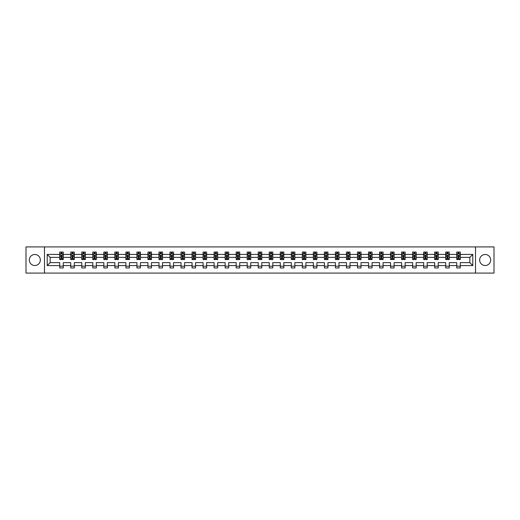 <?xml version="1.0" encoding="UTF-8"?>
<svg xmlns="http://www.w3.org/2000/svg" width="520" height="520" viewBox="0 0 520 520"><rect width="100%" height="100%" fill="white"/><g stroke="black" fill="none" stroke-linecap="round" stroke-linejoin="round"><path stroke-width="0.78" d="M485.16 254.488A5.512 5.512 0 0 0 479.648 260A5.512 5.512 0 0 0 485.16 265.512A5.512 5.512 0 0 0 490.678 260A5.512 5.512 0 0 0 485.16 254.488M34.84 254.488A5.512 5.512 0 0 0 29.322 260A5.512 5.512 0 0 0 34.84 265.512A5.512 5.512 0 0 0 40.352 260A5.512 5.512 0 0 0 34.84 254.488M475.514 246.922L26 246.922L26 273.078L494 273.078L494 246.922L475.514 246.922L475.514 273.078M460.278 265.584L460.278 262.613L469.82 262.613L472.791 265.584L460.278 265.584L460.278 267.956L456.742 267.956L456.742 265.584L449.248 265.584L449.248 267.956L445.718 267.956L445.718 265.584L438.224 265.584L438.224 267.956L434.688 267.956L434.688 265.584L427.193 265.584L427.193 267.956L423.657 267.956L423.657 265.584L416.163 265.584L416.163 267.956L412.633 267.956L412.633 265.584L405.138 265.584L405.138 267.956L401.603 267.956L401.603 265.584L394.108 265.584L394.108 267.956L390.572 267.956L390.572 265.584L383.078 265.584L383.078 267.956L379.548 267.956L379.548 265.584L372.053 265.584L372.053 267.956L368.518 267.956L368.518 265.584L361.023 265.584L361.023 267.956L357.487 267.956L357.487 265.584L349.993 265.584L349.993 267.956L346.463 267.956L346.463 265.584L338.969 265.584L338.969 267.956L335.433 267.956L335.433 265.584L327.938 265.584L327.938 267.956L324.402 267.956L324.402 265.584L316.908 265.584L316.908 267.956L313.372 267.956L313.372 265.584L305.883 265.584L305.883 267.956L302.347 267.956L302.347 265.584L294.853 265.584L294.853 267.956L291.317 267.956L291.317 265.584L283.822 265.584L283.822 267.956L280.286 267.956L280.286 265.584L272.798 265.584L272.798 267.956L269.262 267.956L269.262 265.584L261.768 265.584L261.768 267.956L258.232 267.956L258.232 265.584L250.738 265.584L250.738 267.956L247.202 267.956L247.202 265.584L239.714 265.584L239.714 267.956L236.178 267.956L236.178 265.584L228.683 265.584L228.683 267.956L225.147 267.956L225.147 265.584L217.653 265.584L217.653 267.956L214.117 267.956L214.117 265.584L206.629 265.584L206.629 267.956L203.093 267.956L203.093 265.584L195.598 265.584L195.598 267.956L192.062 267.956L192.062 265.584L184.567 265.584L184.567 267.956L181.031 267.956L181.031 265.584L173.537 265.584L173.537 267.956L170.008 267.956L170.008 265.584L162.513 265.584L162.513 267.956L158.977 267.956L158.977 265.584L151.483 265.584L151.483 267.956L147.947 267.956L147.947 265.584L140.452 265.584L140.452 267.956L136.923 267.956L136.923 265.584L129.428 265.584L129.428 267.956L125.892 267.956L125.892 265.584L118.398 265.584L118.398 267.956L114.862 267.956L114.862 265.584L107.367 265.584L107.367 267.956L103.838 267.956L103.838 265.584L96.343 265.584L96.343 267.956L92.807 267.956L92.807 265.584L85.312 265.584L85.312 267.956L81.776 267.956L81.776 265.584L74.282 265.584L74.282 267.956L70.752 267.956L70.752 265.584L63.258 265.584L63.258 267.956L59.722 267.956L59.722 265.584L47.209 265.584L47.209 254.417L59.722 254.417L59.722 252.044L63.258 252.044L63.258 254.417L70.752 254.417L70.752 252.044L74.282 252.044L74.282 254.417L81.776 254.417L81.776 252.044L85.312 252.044L85.312 254.417L92.807 254.417L92.807 252.044L96.343 252.044L96.343 254.417L103.838 254.417L103.838 252.044L107.367 252.044L107.367 254.417L114.862 254.417L114.862 252.044L118.398 252.044L118.398 254.417L125.892 254.417L125.892 252.044L129.428 252.044L129.428 254.417L136.923 254.417L136.923 252.044L140.452 252.044L140.452 254.417L147.947 254.417L147.947 252.044L151.483 252.044L151.483 254.417L158.977 254.417L158.977 252.044L162.513 252.044L162.513 254.417L170.008 254.417L170.008 252.044L173.537 252.044L173.537 254.417L181.031 254.417L181.031 252.044L184.567 252.044L184.567 254.417L192.062 254.417L192.062 252.044L195.598 252.044L195.598 254.417L203.093 254.417L203.093 252.044L206.629 252.044L206.629 254.417L214.117 254.417L214.117 252.044L217.653 252.044L217.653 254.417L225.147 254.417L225.147 252.044L228.683 252.044L228.683 254.417L236.178 254.417L236.178 252.044L239.714 252.044L239.714 254.417L247.202 254.417L247.202 252.044L250.738 252.044L250.738 254.417L258.232 254.417L258.232 252.044L261.768 252.044L261.768 254.417L269.262 254.417L269.262 252.044L272.798 252.044L272.798 254.417L280.286 254.417L280.286 252.044L283.822 252.044L283.822 254.417L291.317 254.417L291.317 252.044L294.853 252.044L294.853 254.417L302.347 254.417L302.347 252.044L305.883 252.044L305.883 254.417L313.372 254.417L313.372 252.044L316.908 252.044L316.908 254.417L324.402 254.417L324.402 252.044L327.938 252.044L327.938 254.417L335.433 254.417L335.433 252.044L338.969 252.044L338.969 254.417L346.463 254.417L346.463 252.044L349.993 252.044L349.993 254.417L357.487 254.417L357.487 252.044L361.023 252.044L361.023 254.417L368.518 254.417L368.518 252.044L372.053 252.044L372.053 254.417L379.548 254.417L379.548 252.044L383.078 252.044L383.078 254.417L390.572 254.417L390.572 252.044L394.108 252.044L394.108 254.417L401.603 254.417L401.603 252.044L405.138 252.044L405.138 254.417L412.633 254.417L412.633 252.044L416.163 252.044L416.163 254.417L423.657 254.417L423.657 252.044L427.193 252.044L427.193 254.417L434.688 254.417L434.688 252.044L438.224 252.044L438.224 254.417L445.718 254.417L445.718 252.044L449.248 252.044L449.248 254.417L456.742 254.417L456.742 252.044L460.278 252.044L460.278 254.417L472.791 254.417L472.791 265.584M44.486 273.078L44.486 246.922M456.742 254.417L456.742 257.387L449.248 257.387L449.248 254.417M449.248 265.584L449.248 262.613L456.742 262.613L456.742 265.584M445.718 254.417L445.718 257.387L438.224 257.387L438.224 254.417M438.224 265.584L438.224 262.613L445.718 262.613L445.718 265.584M434.688 254.417L434.688 257.387L427.193 257.387L427.193 254.417M427.193 265.584L427.193 262.613L434.688 262.613L434.688 265.584M423.657 254.417L423.657 257.387L416.163 257.387L416.163 254.417M416.163 265.584L416.163 262.613L423.657 262.613L423.657 265.584M412.633 254.417L412.633 257.387L405.138 257.387L405.138 254.417M405.138 265.584L405.138 262.613L412.633 262.613L412.633 265.584M401.603 254.417L401.603 257.387L394.108 257.387L394.108 254.417M394.108 265.584L394.108 262.613L401.603 262.613L401.603 265.584M390.572 254.417L390.572 257.387L383.078 257.387L383.078 254.417M383.078 265.584L383.078 262.613L390.572 262.613L390.572 265.584M379.548 254.417L379.548 257.387L372.053 257.387L372.053 254.417M372.053 265.584L372.053 262.613L379.548 262.613L379.548 265.584M368.518 254.417L368.518 257.387L361.023 257.387L361.023 254.417M361.023 265.584L361.023 262.613L368.518 262.613L368.518 265.584M357.487 254.417L357.487 257.387L349.993 257.387L349.993 254.417M349.993 265.584L349.993 262.613L357.487 262.613L357.487 265.584M346.463 254.417L346.463 257.387L338.969 257.387L338.969 254.417M338.969 265.584L338.969 262.613L346.463 262.613L346.463 265.584M335.433 254.417L335.433 257.387L327.938 257.387L327.938 254.417M327.938 265.584L327.938 262.613L335.433 262.613L335.433 265.584M324.402 254.417L324.402 257.387L316.908 257.387L316.908 254.417M316.908 265.584L316.908 262.613L324.402 262.613L324.402 265.584M313.372 254.417L313.372 257.387L305.883 257.387L305.883 254.417M305.883 265.584L305.883 262.613L313.372 262.613L313.372 265.584M302.347 254.417L302.347 257.387L294.853 257.387L294.853 254.417M294.853 265.584L294.853 262.613L302.347 262.613L302.347 265.584M291.317 254.417L291.317 257.387L283.822 257.387L283.822 254.417M283.822 265.584L283.822 262.613L291.317 262.613L291.317 265.584M280.286 254.417L280.286 257.387L272.798 257.387L272.798 254.417M272.798 265.584L272.798 262.613L280.286 262.613L280.286 265.584M269.262 254.417L269.262 257.387L261.768 257.387L261.768 254.417M261.768 265.584L261.768 262.613L269.262 262.613L269.262 265.584M258.232 254.417L258.232 257.387L250.738 257.387L250.738 254.417M250.738 265.584L250.738 262.613L258.232 262.613L258.232 265.584M247.202 254.417L247.202 257.387L239.714 257.387L239.714 254.417M239.714 265.584L239.714 262.613L247.202 262.613L247.202 265.584M236.178 254.417L236.178 257.387L228.683 257.387L228.683 254.417M228.683 265.584L228.683 262.613L236.178 262.613L236.178 265.584M225.147 254.417L225.147 257.387L217.653 257.387L217.653 254.417M217.653 265.584L217.653 262.613L225.147 262.613L225.147 265.584M214.117 254.417L214.117 257.387L206.629 257.387L206.629 254.417M206.629 265.584L206.629 262.613L214.117 262.613L214.117 265.584M203.093 254.417L203.093 257.387L195.598 257.387L195.598 254.417M195.598 265.584L195.598 262.613L203.093 262.613L203.093 265.584M192.062 254.417L192.062 257.387L184.567 257.387L184.567 254.417M184.567 265.584L184.567 262.613L192.062 262.613L192.062 265.584M181.031 254.417L181.031 257.387L173.537 257.387L173.537 254.417M173.537 265.584L173.537 262.613L181.031 262.613L181.031 265.584M170.008 254.417L170.008 257.387L162.513 257.387L162.513 254.417M162.513 265.584L162.513 262.613L170.008 262.613L170.008 265.584M158.977 254.417L158.977 257.387L151.483 257.387L151.483 254.417M151.483 265.584L151.483 262.613L158.977 262.613L158.977 265.584M147.947 254.417L147.947 257.387L140.452 257.387L140.452 254.417M140.452 265.584L140.452 262.613L147.947 262.613L147.947 265.584M136.923 254.417L136.923 257.387L129.428 257.387L129.428 254.417M129.428 265.584L129.428 262.613L136.923 262.613L136.923 265.584M125.892 254.417L125.892 257.387L118.398 257.387L118.398 254.417M118.398 265.584L118.398 262.613L125.892 262.613L125.892 265.584M114.862 254.417L114.862 257.387L107.367 257.387L107.367 254.417M107.367 265.584L107.367 262.613L114.862 262.613L114.862 265.584M103.838 254.417L103.838 257.387L96.343 257.387L96.343 254.417M96.343 265.584L96.343 262.613L103.838 262.613L103.838 265.584M92.807 254.417L92.807 257.387L85.312 257.387L85.312 254.417M85.312 265.584L85.312 262.613L92.807 262.613L92.807 265.584M81.776 254.417L81.776 257.387L74.282 257.387L74.282 254.417M74.282 265.584L74.282 262.613L81.776 262.613L81.776 265.584M70.752 254.417L70.752 257.387L63.258 257.387L63.258 254.417M63.258 265.584L63.258 262.613L70.752 262.613L70.752 265.584M59.722 254.417L59.722 257.387L50.18 257.387L50.18 262.613L59.722 262.613L59.722 265.584M47.209 254.417L50.18 257.387M469.82 262.613L469.82 257.387L460.278 257.387L460.278 254.417M458.088 253.812L458.933 253.812M447.057 253.812L447.909 253.812M436.033 253.812L436.878 253.812M425.003 253.812L425.848 253.812M413.972 253.812L414.824 253.812M402.948 253.812L403.793 253.812M391.918 253.812L392.762 253.812M380.887 253.812L381.738 253.812M369.863 253.812L370.708 253.812M358.832 253.812L359.678 253.812M347.802 253.812L348.654 253.812M336.772 253.812L337.623 253.812M325.748 253.812L326.593 253.812M314.717 253.812L315.569 253.812M303.687 253.812L304.538 253.812M292.663 253.812L293.507 253.812M281.632 253.812L282.483 253.812M270.601 253.812L271.453 253.812M259.578 253.812L260.423 253.812M248.547 253.812L249.399 253.812M237.517 253.812L238.368 253.812M226.493 253.812L227.338 253.812M215.462 253.812L216.314 253.812M204.431 253.812L205.283 253.812M193.408 253.812L194.253 253.812M182.377 253.812L183.228 253.812M171.347 253.812L172.198 253.812M160.323 253.812L161.167 253.812M149.292 253.812L150.137 253.812M138.262 253.812L139.113 253.812M127.238 253.812L128.083 253.812M116.207 253.812L117.052 253.812M105.177 253.812L106.028 253.812M94.153 253.812L94.998 253.812M83.122 253.812L83.967 253.812M72.091 253.812L72.943 253.812M61.068 253.812L61.913 253.812M59.722 266.188L63.258 266.188M70.752 266.188L74.282 266.188M81.776 266.188L85.312 266.188M92.807 266.188L96.343 266.188M103.838 266.188L107.367 266.188M114.862 266.188L118.398 266.188M125.892 266.188L129.428 266.188M136.923 266.188L140.452 266.188M147.947 266.188L151.483 266.188M158.977 266.188L162.513 266.188M170.008 266.188L173.537 266.188M181.031 266.188L184.567 266.188M192.062 266.188L195.598 266.188M203.093 266.188L206.629 266.188M214.117 266.188L217.653 266.188M225.147 266.188L228.683 266.188M236.178 266.188L239.714 266.188M247.202 266.188L250.738 266.188M258.232 266.188L261.768 266.188M269.262 266.188L272.798 266.188M280.286 266.188L283.822 266.188M291.317 266.188L294.853 266.188M302.347 266.188L305.883 266.188M313.372 266.188L316.908 266.188M324.402 266.188L327.938 266.188M335.433 266.188L338.969 266.188M346.463 266.188L349.993 266.188M357.487 266.188L361.023 266.188M368.518 266.188L372.053 266.188M379.548 266.188L383.078 266.188M390.572 266.188L394.108 266.188M401.603 266.188L405.138 266.188M412.633 266.188L416.163 266.188M423.657 266.188L427.193 266.188M434.688 266.188L438.224 266.188M445.718 266.188L449.248 266.188M456.742 266.188L460.278 266.188M50.18 262.613L47.209 265.584M472.791 254.417L469.82 257.387M61.913 252.967L61.068 252.967M60.385 253.936L59.722 253.936L59.722 252.044L61.068 252.044L61.068 253.851M59.722 258.687L59.722 259.578L61.068 259.578L61.068 258.687L59.722 258.687L59.722 257.387M63.258 257.387L63.258 259.578L61.913 259.578L61.913 255.794L61.068 255.794L61.068 258.687M62.589 253.936L63.258 253.936L63.258 252.044L61.913 252.044L61.913 253.851M63.258 255.261L62.55 253.851L60.431 253.851L59.722 255.261M72.943 252.967L72.091 252.967M71.416 253.936L70.752 253.936L70.752 252.044L72.091 252.044L72.091 253.851M70.752 258.687L70.752 259.578L72.091 259.578L72.091 258.687L70.752 258.687L70.752 257.387M74.282 257.387L74.282 259.578L72.943 259.578L72.943 255.794L72.091 255.794L72.091 258.687M73.619 253.936L74.282 253.936L74.282 252.044L72.943 252.044L72.943 253.851M74.282 255.261L73.58 253.851L71.455 253.851L70.752 255.261M83.967 252.967L83.122 252.967M82.446 253.936L81.776 253.936L81.776 252.044L83.122 252.044L83.122 253.851M81.776 258.687L81.776 259.578L83.122 259.578L83.122 258.687L81.776 258.687L81.776 257.387M85.312 257.387L85.312 259.578L83.967 259.578L83.967 255.794L83.122 255.794L83.122 258.687M84.65 253.936L85.312 253.936L85.312 252.044L83.967 252.044L83.967 253.851M85.312 255.261L84.604 253.851L82.485 253.851L81.776 255.261M94.998 252.967L94.153 252.967M93.47 253.936L92.807 253.936L92.807 252.044L94.153 252.044L94.153 253.851M92.807 258.687L92.807 259.578L94.153 259.578L94.153 258.687L92.807 258.687L92.807 257.387M96.343 257.387L96.343 259.578L94.998 259.578L94.998 255.794L94.153 255.794L94.153 258.687M95.68 253.936L96.343 253.936L96.343 252.044L94.998 252.044L94.998 253.851M96.343 255.261L95.635 253.851L93.516 253.851L92.807 255.261M106.028 252.967L105.177 252.967M104.501 253.936L103.838 253.936L103.838 252.044L105.177 252.044L105.177 253.851M103.838 258.687L103.838 259.578L105.177 259.578L105.177 258.687L103.838 258.687L103.838 257.387M107.367 257.387L107.367 259.578L106.028 259.578L106.028 255.794L105.177 255.794L105.177 258.687M106.704 253.936L107.367 253.936L107.367 252.044L106.028 252.044L106.028 253.851M107.367 255.261L106.665 253.851L104.54 253.851L103.838 255.261M117.052 252.967L116.207 252.967M115.531 253.936L114.862 253.936L114.862 252.044L116.207 252.044L116.207 253.851M114.862 258.687L114.862 259.578L116.207 259.578L116.207 258.687L114.862 258.687L114.862 257.387M118.398 257.387L118.398 259.578L117.052 259.578L117.052 255.794L116.207 255.794L116.207 258.687M117.734 253.936L118.398 253.936L118.398 252.044L117.052 252.044L117.052 253.851M118.398 255.261L117.689 253.851L115.57 253.851L114.862 255.261M128.083 252.967L127.238 252.967M126.555 253.936L125.892 253.936L125.892 252.044L127.238 252.044L127.238 253.851M125.892 258.687L125.892 259.578L127.238 259.578L127.238 258.687L125.892 258.687L125.892 257.387M129.428 257.387L129.428 259.578L128.083 259.578L128.083 255.794L127.238 255.794L127.238 258.687M128.765 253.936L129.428 253.936L129.428 252.044L128.083 252.044L128.083 253.851M129.428 255.261L128.72 253.851L126.601 253.851L125.892 255.261M139.113 252.967L138.262 252.967M137.585 253.936L136.923 253.936L136.923 252.044L138.262 252.044L138.262 253.851M136.923 258.687L136.923 259.578L138.262 259.578L138.262 258.687L136.923 258.687L136.923 257.387M140.452 257.387L140.452 259.578L139.113 259.578L139.113 255.794L138.262 255.794L138.262 258.687M139.789 253.936L140.452 253.936L140.452 252.044L139.113 252.044L139.113 253.851M140.452 255.261L139.75 253.851L137.625 253.851L136.923 255.261M150.137 252.967L149.292 252.967M148.616 253.936L147.947 253.936L147.947 252.044L149.292 252.044L149.292 253.851M147.947 258.687L147.947 259.578L149.292 259.578L149.292 258.687L147.947 258.687L147.947 257.387M151.483 257.387L151.483 259.578L150.137 259.578L150.137 255.794L149.292 255.794L149.292 258.687M150.82 253.936L151.483 253.936L151.483 252.044L150.137 252.044L150.137 253.851M151.483 255.261L150.774 253.851L148.655 253.851L147.947 255.261M161.167 252.967L160.323 252.967M159.64 253.936L158.977 253.936L158.977 252.044L160.323 252.044L160.323 253.851M158.977 258.687L158.977 259.578L160.323 259.578L160.323 258.687L158.977 258.687L158.977 257.387M162.513 257.387L162.513 259.578L161.167 259.578L161.167 255.794L160.323 255.794L160.323 258.687M161.85 253.936L162.513 253.936L162.513 252.044L161.167 252.044L161.167 253.851M162.513 255.261L161.805 253.851L159.685 253.851L158.977 255.261M172.198 252.967L171.347 252.967M170.671 253.936L170.008 253.936L170.008 252.044L171.347 252.044L171.347 253.851M170.008 258.687L170.008 259.578L171.347 259.578L171.347 258.687L170.008 258.687L170.008 257.387M173.537 257.387L173.537 259.578L172.198 259.578L172.198 255.794L171.347 255.794L171.347 258.687M172.874 253.936L173.537 253.936L173.537 252.044L172.198 252.044L172.198 253.851M173.537 255.261L172.835 253.851L170.709 253.851L170.008 255.261M183.228 252.967L182.377 252.967M181.701 253.936L181.031 253.936L181.031 252.044L182.377 252.044L182.377 253.851M181.031 258.687L181.031 259.578L182.377 259.578L182.377 258.687L181.031 258.687L181.031 257.387M184.567 257.387L184.567 259.578L183.228 259.578L183.228 255.794L182.377 255.794L182.377 258.687M183.905 253.936L184.567 253.936L184.567 252.044L183.228 252.044L183.228 253.851M184.567 255.261L183.859 253.851L181.74 253.851L181.031 255.261M194.253 252.967L193.408 252.967M192.725 253.936L192.062 253.936L192.062 252.044L193.408 252.044L193.408 253.851M192.062 258.687L192.062 259.578L193.408 259.578L193.408 258.687L192.062 258.687L192.062 257.387M195.598 257.387L195.598 259.578L194.253 259.578L194.253 255.794L193.408 255.794L193.408 258.687M194.935 253.936L195.598 253.936L195.598 252.044L194.253 252.044L194.253 253.851M195.598 255.261L194.889 253.851L192.77 253.851L192.062 255.261M205.283 252.967L204.431 252.967M203.756 253.936L203.093 253.936L203.093 252.044L204.431 252.044L204.431 253.851M203.093 258.687L203.093 259.578L204.431 259.578L204.431 258.687L203.093 258.687L203.093 257.387M206.629 257.387L206.629 259.578L205.283 259.578L205.283 255.794L204.431 255.794L204.431 258.687M205.959 253.936L206.629 253.936L206.629 252.044L205.283 252.044L205.283 253.851M206.629 255.261L205.92 253.851L203.794 253.851L203.093 255.261M216.314 252.967L215.462 252.967M214.786 253.936L214.117 253.936L214.117 252.044L215.462 252.044L215.462 253.851M214.117 258.687L214.117 259.578L215.462 259.578L215.462 258.687L214.117 258.687L214.117 257.387M217.653 257.387L217.653 259.578L216.314 259.578L216.314 255.794L215.462 255.794L215.462 258.687M216.989 253.936L217.653 253.936L217.653 252.044L216.314 252.044L216.314 253.851M217.653 255.261L216.944 253.851L214.825 253.851L214.117 255.261M227.338 252.967L226.493 252.967M225.81 253.936L225.147 253.936L225.147 252.044L226.493 252.044L226.493 253.851M225.147 258.687L225.147 259.578L226.493 259.578L226.493 258.687L225.147 258.687L225.147 257.387M228.683 257.387L228.683 259.578L227.338 259.578L227.338 255.794L226.493 255.794L226.493 258.687M228.02 253.936L228.683 253.936L228.683 252.044L227.338 252.044L227.338 253.851M228.683 255.261L227.975 253.851L225.856 253.851L225.147 255.261M238.368 252.967L237.517 252.967M236.841 253.936L236.178 253.936L236.178 252.044L237.517 252.044L237.517 253.851M236.178 258.687L236.178 259.578L237.517 259.578L237.517 258.687L236.178 258.687L236.178 257.387M239.714 257.387L239.714 259.578L238.368 259.578L238.368 255.794L237.517 255.794L237.517 258.687M239.044 253.936L239.714 253.936L239.714 252.044L238.368 252.044L238.368 253.851M239.714 255.261L239.005 253.851L236.886 253.851L236.178 255.261M249.399 252.967L248.547 252.967M247.871 253.936L247.202 253.936L247.202 252.044L248.547 252.044L248.547 253.851M247.202 258.687L247.202 259.578L248.547 259.578L248.547 258.687L247.202 258.687L247.202 257.387M250.738 257.387L250.738 259.578L249.399 259.578L249.399 255.794L248.547 255.794L248.547 258.687M250.075 253.936L250.738 253.936L250.738 252.044L249.399 252.044L249.399 253.851M250.738 255.261L250.029 253.851L247.91 253.851L247.202 255.261M260.423 252.967L259.578 252.967M258.895 253.936L258.232 253.936L258.232 252.044L259.578 252.044L259.578 253.851M258.232 258.687L258.232 259.578L259.578 259.578L259.578 258.687L258.232 258.687L258.232 257.387M261.768 257.387L261.768 259.578L260.423 259.578L260.423 255.794L259.578 255.794L259.578 258.687M261.105 253.936L261.768 253.936L261.768 252.044L260.423 252.044L260.423 253.851M261.768 255.261L261.06 253.851L258.94 253.851L258.232 255.261M271.453 252.967L270.601 252.967M269.925 253.936L269.262 253.936L269.262 252.044L270.601 252.044L270.601 253.851M269.262 258.687L269.262 259.578L270.601 259.578L270.601 258.687L269.262 258.687L269.262 257.387M272.798 257.387L272.798 259.578L271.453 259.578L271.453 255.794L270.601 255.794L270.601 258.687M272.129 253.936L272.798 253.936L272.798 252.044L271.453 252.044L271.453 253.851M272.798 255.261L272.09 253.851L269.971 253.851L269.262 255.261M282.483 252.967L281.632 252.967M280.956 253.936L280.286 253.936L280.286 252.044L281.632 252.044L281.632 253.851M280.286 258.687L280.286 259.578L281.632 259.578L281.632 258.687L280.286 258.687L280.286 257.387M283.822 257.387L283.822 259.578L282.483 259.578L282.483 255.794L281.632 255.794L281.632 258.687M283.159 253.936L283.822 253.936L283.822 252.044L282.483 252.044L282.483 253.851M283.822 255.261L283.114 253.851L280.995 253.851L280.286 255.261M293.507 252.967L292.663 252.967M291.98 253.936L291.317 253.936L291.317 252.044L292.663 252.044L292.663 253.851M291.317 258.687L291.317 259.578L292.663 259.578L292.663 258.687L291.317 258.687L291.317 257.387M294.853 257.387L294.853 259.578L293.507 259.578L293.507 255.794L292.663 255.794L292.663 258.687M294.19 253.936L294.853 253.936L294.853 252.044L293.507 252.044L293.507 253.851M294.853 255.261L294.144 253.851L292.026 253.851L291.317 255.261M304.538 252.967L303.687 252.967M303.011 253.936L302.347 253.936L302.347 252.044L303.687 252.044L303.687 253.851M302.347 258.687L302.347 259.578L303.687 259.578L303.687 258.687L302.347 258.687L302.347 257.387M305.883 257.387L305.883 259.578L304.538 259.578L304.538 255.794L303.687 255.794L303.687 258.687M305.214 253.936L305.883 253.936L305.883 252.044L304.538 252.044L304.538 253.851M305.883 255.261L305.175 253.851L303.056 253.851L302.347 255.261M315.569 252.967L314.717 252.967M314.041 253.936L313.372 253.936L313.372 252.044L314.717 252.044L314.717 253.851M313.372 258.687L313.372 259.578L314.717 259.578L314.717 258.687L313.372 258.687L313.372 257.387M316.908 257.387L316.908 259.578L315.569 259.578L315.569 255.794L314.717 255.794L314.717 258.687M316.245 253.936L316.908 253.936L316.908 252.044L315.569 252.044L315.569 253.851M316.908 255.261L316.206 253.851L314.08 253.851L313.372 255.261M326.593 252.967L325.748 252.967M325.065 253.936L324.402 253.936L324.402 252.044L325.748 252.044L325.748 253.851M324.402 258.687L324.402 259.578L325.748 259.578L325.748 258.687L324.402 258.687L324.402 257.387M327.938 257.387L327.938 259.578L326.593 259.578L326.593 255.794L325.748 255.794L325.748 258.687M327.275 253.936L327.938 253.936L327.938 252.044L326.593 252.044L326.593 253.851M327.938 255.261L327.23 253.851L325.111 253.851L324.402 255.261M337.623 252.967L336.772 252.967M336.096 253.936L335.433 253.936L335.433 252.044L336.772 252.044L336.772 253.851M335.433 258.687L335.433 259.578L336.772 259.578L336.772 258.687L335.433 258.687L335.433 257.387M338.969 257.387L338.969 259.578L337.623 259.578L337.623 255.794L336.772 255.794L336.772 258.687M338.299 253.936L338.969 253.936L338.969 252.044L337.623 252.044L337.623 253.851M338.969 255.261L338.26 253.851L336.141 253.851L335.433 255.261M348.654 252.967L347.802 252.967M347.126 253.936L346.463 253.936L346.463 252.044L347.802 252.044L347.802 253.851M346.463 258.687L346.463 259.578L347.802 259.578L347.802 258.687L346.463 258.687L346.463 257.387M349.993 257.387L349.993 259.578L348.654 259.578L348.654 255.794L347.802 255.794L347.802 258.687M349.329 253.936L349.993 253.936L349.993 252.044L348.654 252.044L348.654 253.851M349.993 255.261L349.291 253.851L347.165 253.851L346.463 255.261M359.678 252.967L358.832 252.967M358.15 253.936L357.487 253.936L357.487 252.044L358.832 252.044L358.832 253.851M357.487 258.687L357.487 259.578L358.832 259.578L358.832 258.687L357.487 258.687L357.487 257.387M361.023 257.387L361.023 259.578L359.678 259.578L359.678 255.794L358.832 255.794L358.832 258.687M360.36 253.936L361.023 253.936L361.023 252.044L359.678 252.044L359.678 253.851M361.023 255.261L360.315 253.851L358.196 253.851L357.487 255.261M370.708 252.967L369.863 252.967M369.181 253.936L368.518 253.936L368.518 252.044L369.863 252.044L369.863 253.851M368.518 258.687L368.518 259.578L369.863 259.578L369.863 258.687L368.518 258.687L368.518 257.387M372.053 257.387L372.053 259.578L370.708 259.578L370.708 255.794L369.863 255.794L369.863 258.687M371.384 253.936L372.053 253.936L372.053 252.044L370.708 252.044L370.708 253.851M372.053 255.261L371.345 253.851L369.226 253.851L368.518 255.261M381.738 252.967L380.887 252.967M380.211 253.936L379.548 253.936L379.548 252.044L380.887 252.044L380.887 253.851M379.548 258.687L379.548 259.578L380.887 259.578L380.887 258.687L379.548 258.687L379.548 257.387M383.078 257.387L383.078 259.578L381.738 259.578L381.738 255.794L380.887 255.794L380.887 258.687M382.415 253.936L383.078 253.936L383.078 252.044L381.738 252.044L381.738 253.851M383.078 255.261L382.375 253.851L380.25 253.851L379.548 255.261M392.762 252.967L391.918 252.967M391.235 253.936L390.572 253.936L390.572 252.044L391.918 252.044L391.918 253.851M390.572 258.687L390.572 259.578L391.918 259.578L391.918 258.687L390.572 258.687L390.572 257.387M394.108 257.387L394.108 259.578L392.762 259.578L392.762 255.794L391.918 255.794L391.918 258.687M393.445 253.936L394.108 253.936L394.108 252.044L392.762 252.044L392.762 253.851M394.108 255.261L393.4 253.851L391.281 253.851L390.572 255.261M403.793 252.967L402.948 252.967M402.266 253.936L401.603 253.936L401.603 252.044L402.948 252.044L402.948 253.851M401.603 258.687L401.603 259.578L402.948 259.578L402.948 258.687L401.603 258.687L401.603 257.387M405.138 257.387L405.138 259.578L403.793 259.578L403.793 255.794L402.948 255.794L402.948 258.687M404.469 253.936L405.138 253.936L405.138 252.044L403.793 252.044L403.793 253.851M405.138 255.261L404.43 253.851L402.311 253.851L401.603 255.261M414.824 252.967L413.972 252.967M413.296 253.936L412.633 253.936L412.633 252.044L413.972 252.044L413.972 253.851M412.633 258.687L412.633 259.578L413.972 259.578L413.972 258.687L412.633 258.687L412.633 257.387M416.163 257.387L416.163 259.578L414.824 259.578L414.824 255.794L413.972 255.794L413.972 258.687M415.5 253.936L416.163 253.936L416.163 252.044L414.824 252.044L414.824 253.851M416.163 255.261L415.46 253.851L413.335 253.851L412.633 255.261M425.848 252.967L425.003 252.967M424.32 253.936L423.657 253.936L423.657 252.044L425.003 252.044L425.003 253.851M423.657 258.687L423.657 259.578L425.003 259.578L425.003 258.687L423.657 258.687L423.657 257.387M427.193 257.387L427.193 259.578L425.848 259.578L425.848 255.794L425.003 255.794L425.003 258.687M426.53 253.936L427.193 253.936L427.193 252.044L425.848 252.044L425.848 253.851M427.193 255.261L426.485 253.851L424.365 253.851L423.657 255.261M436.878 252.967L436.033 252.967M435.351 253.936L434.688 253.936L434.688 252.044L436.033 252.044L436.033 253.851M434.688 258.687L434.688 259.578L436.033 259.578L436.033 258.687L434.688 258.687L434.688 257.387M438.224 257.387L438.224 259.578L436.878 259.578L436.878 255.794L436.033 255.794L436.033 258.687M437.554 253.936L438.224 253.936L438.224 252.044L436.878 252.044L436.878 253.851M438.224 255.261L437.515 253.851L435.396 253.851L434.688 255.261M447.909 252.967L447.057 252.967M446.381 253.936L445.718 253.936L445.718 252.044L447.057 252.044L447.057 253.851M445.718 258.687L445.718 259.578L447.057 259.578L447.057 258.687L445.718 258.687L445.718 257.387M449.248 257.387L449.248 259.578L447.909 259.578L447.909 255.794L447.057 255.794L447.057 258.687M448.584 253.936L449.248 253.936L449.248 252.044L447.909 252.044L447.909 253.851M449.248 255.261L448.546 253.851L446.42 253.851L445.718 255.261M458.933 252.967L458.088 252.967M457.412 253.936L456.742 253.936L456.742 252.044L458.088 252.044L458.088 253.851M456.742 258.687L456.742 259.578L458.088 259.578L458.088 258.687L456.742 258.687L456.742 257.387M460.278 257.387L460.278 259.578L458.933 259.578L458.933 255.794L458.088 255.794L458.088 258.687M459.615 253.936L460.278 253.936L460.278 252.044L458.933 252.044L458.933 253.851M460.278 255.261L459.57 253.851L457.45 253.851L456.742 255.261M63.239 255.229L59.742 255.229M63.258 258.687L61.913 258.687M61.068 256.796L59.722 256.796M63.258 256.796L61.913 256.796M61.913 253.416L61.068 253.416M74.269 255.229L70.766 255.229M74.282 258.687L72.943 258.687M72.091 256.796L70.752 256.796M74.282 256.796L72.943 256.796M72.943 253.416L72.091 253.416M85.293 255.229L81.796 255.229M85.312 258.687L83.967 258.687M83.122 256.796L81.776 256.796M85.312 256.796L83.967 256.796M83.967 253.416L83.122 253.416M96.323 255.229L92.827 255.229M96.343 258.687L94.998 258.687M94.153 256.796L92.807 256.796M96.343 256.796L94.998 256.796M94.998 253.416L94.153 253.416M107.354 255.229L103.851 255.229M107.367 258.687L106.028 258.687M105.177 256.796L103.838 256.796M107.367 256.796L106.028 256.796M106.028 253.416L105.177 253.416M118.378 255.229L114.881 255.229M118.398 258.687L117.052 258.687M116.207 256.796L114.862 256.796M118.398 256.796L117.052 256.796M117.052 253.416L116.207 253.416M129.409 255.229L125.912 255.229M129.428 258.687L128.083 258.687M127.238 256.796L125.892 256.796M129.428 256.796L128.083 256.796M128.083 253.416L127.238 253.416M140.439 255.229L136.935 255.229M140.452 258.687L139.113 258.687M138.262 256.796L136.923 256.796M140.452 256.796L139.113 256.796M139.113 253.416L138.262 253.416M151.463 255.229L147.966 255.229M151.483 258.687L150.137 258.687M149.292 256.796L147.947 256.796M151.483 256.796L150.137 256.796M150.137 253.416L149.292 253.416M162.494 255.229L158.997 255.229M162.513 258.687L161.167 258.687M160.323 256.796L158.977 256.796M162.513 256.796L161.167 256.796M161.167 253.416L160.323 253.416M173.524 255.229L170.02 255.229M173.537 258.687L172.198 258.687M171.347 256.796L170.008 256.796M173.537 256.796L172.198 256.796M172.198 253.416L171.347 253.416M184.548 255.229L181.051 255.229M184.567 258.687L183.228 258.687M182.377 256.796L181.031 256.796M184.567 256.796L183.228 256.796M183.228 253.416L182.377 253.416M195.578 255.229L192.082 255.229M195.598 258.687L194.253 258.687M193.408 256.796L192.062 256.796M195.598 256.796L194.253 256.796M194.253 253.416L193.408 253.416M206.609 255.229L203.106 255.229M206.629 258.687L205.283 258.687M204.431 256.796L203.093 256.796M206.629 256.796L205.283 256.796M205.283 253.416L204.431 253.416M217.633 255.229L214.136 255.229M217.653 258.687L216.314 258.687M215.462 256.796L214.117 256.796M217.653 256.796L216.314 256.796M216.314 253.416L215.462 253.416M228.664 255.229L225.167 255.229M228.683 258.687L227.338 258.687M226.493 256.796L225.147 256.796M228.683 256.796L227.338 256.796M227.338 253.416L226.493 253.416M239.694 255.229L236.191 255.229M239.714 258.687L238.368 258.687M237.517 256.796L236.178 256.796M239.714 256.796L238.368 256.796M238.368 253.416L237.517 253.416M250.725 255.229L247.221 255.229M250.738 258.687L249.399 258.687M248.547 256.796L247.202 256.796M250.738 256.796L249.399 256.796M249.399 253.416L248.547 253.416M261.749 255.229L258.252 255.229M261.768 258.687L260.423 258.687M259.578 256.796L258.232 256.796M261.768 256.796L260.423 256.796M260.423 253.416L259.578 253.416M272.779 255.229L269.276 255.229M272.798 258.687L271.453 258.687M270.601 256.796L269.262 256.796M272.798 256.796L271.453 256.796M271.453 253.416L270.601 253.416M283.81 255.229L280.306 255.229M283.822 258.687L282.483 258.687M281.632 256.796L280.286 256.796M283.822 256.796L282.483 256.796M282.483 253.416L281.632 253.416M294.834 255.229L291.337 255.229M294.853 258.687L293.507 258.687M292.663 256.796L291.317 256.796M294.853 256.796L293.507 256.796M293.507 253.416L292.663 253.416M305.864 255.229L302.367 255.229M305.883 258.687L304.538 258.687M303.687 256.796L302.347 256.796M305.883 256.796L304.538 256.796M304.538 253.416L303.687 253.416M316.894 255.229L313.391 255.229M316.908 258.687L315.569 258.687M314.717 256.796L313.372 256.796M316.908 256.796L315.569 256.796M315.569 253.416L314.717 253.416M327.918 255.229L324.422 255.229M327.938 258.687L326.593 258.687M325.748 256.796L324.402 256.796M327.938 256.796L326.593 256.796M326.593 253.416L325.748 253.416M338.949 255.229L335.452 255.229M338.969 258.687L337.623 258.687M336.772 256.796L335.433 256.796M338.969 256.796L337.623 256.796M337.623 253.416L336.772 253.416M349.979 255.229L346.476 255.229M349.993 258.687L348.654 258.687M347.802 256.796L346.463 256.796M349.993 256.796L348.654 256.796M348.654 253.416L347.802 253.416M361.004 255.229L357.507 255.229M361.023 258.687L359.678 258.687M358.832 256.796L357.487 256.796M361.023 256.796L359.678 256.796M359.678 253.416L358.832 253.416M372.034 255.229L368.537 255.229M372.053 258.687L370.708 258.687M369.863 256.796L368.518 256.796M372.053 256.796L370.708 256.796M370.708 253.416L369.863 253.416M383.065 255.229L379.561 255.229M383.078 258.687L381.738 258.687M380.887 256.796L379.548 256.796M383.078 256.796L381.738 256.796M381.738 253.416L380.887 253.416M394.089 255.229L390.591 255.229M394.108 258.687L392.762 258.687M391.918 256.796L390.572 256.796M394.108 256.796L392.762 256.796M392.762 253.416L391.918 253.416M405.119 255.229L401.622 255.229M405.138 258.687L403.793 258.687M402.948 256.796L401.603 256.796M405.138 256.796L403.793 256.796M403.793 253.416L402.948 253.416M416.15 255.229L412.646 255.229M416.163 258.687L414.824 258.687M413.972 256.796L412.633 256.796M416.163 256.796L414.824 256.796M414.824 253.416L413.972 253.416M427.174 255.229L423.676 255.229M427.193 258.687L425.848 258.687M425.003 256.796L423.657 256.796M427.193 256.796L425.848 256.796M425.848 253.416L425.003 253.416M438.204 255.229L434.707 255.229M438.224 258.687L436.878 258.687M436.033 256.796L434.688 256.796M438.224 256.796L436.878 256.796M436.878 253.416L436.033 253.416M449.235 255.229L445.731 255.229M449.248 258.687L447.909 258.687M447.057 256.796L445.718 256.796M449.248 256.796L447.909 256.796M447.909 253.416L447.057 253.416M460.259 255.229L456.762 255.229M460.278 258.687L458.933 258.687M458.088 256.796L456.742 256.796M460.278 256.796L458.933 256.796M458.933 253.416L458.088 253.416"/></g></svg>

